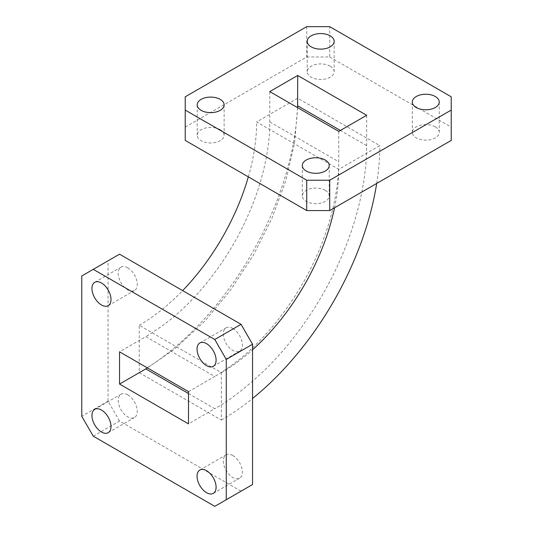 <?xml version="1.0" encoding="UTF-8"?>
<svg xmlns="http://www.w3.org/2000/svg" width="533" height="533" viewBox="0 0 533 533"><rect width="100%" height="100%" fill="white"/><g stroke="black" fill="none" stroke-linecap="round" stroke-linejoin="round"><path stroke-width="0.4" stroke-dasharray="2.67 2" d="M330.213 66.185A13.472 7.775 0 0 0 315.536 64.5A13.472 7.775 0 0 0 307.221 71.682A13.472 7.775 0 0 0 311.165 77.178A13.472 7.775 0 0 0 325.843 78.864A13.472 7.775 0 0 0 334.158 71.682A13.472 7.775 0 0 0 330.213 66.185M220.196 129.699A13.472 7.775 0 0 0 205.518 128.013A13.472 7.775 0 0 0 197.203 135.195A13.472 7.775 0 0 0 201.148 140.699A13.472 7.775 0 0 0 215.825 142.384A13.472 7.775 0 0 0 224.14 135.195A13.472 7.775 0 0 0 220.196 129.699M325.283 190.374A13.472 7.775 0 0 0 310.606 188.689A13.472 7.775 0 0 0 302.291 195.871A13.472 7.775 0 0 0 306.235 201.367A13.472 7.775 0 0 0 320.913 203.053A13.472 7.775 0 0 0 329.227 195.871A13.472 7.775 0 0 0 325.283 190.374M435.301 126.854A13.472 7.775 0 0 0 420.624 125.168A13.472 7.775 0 0 0 412.309 132.357A13.472 7.775 0 0 0 416.253 137.854A13.472 7.775 0 0 0 430.93 139.539A13.472 7.775 0 0 0 439.245 132.357A13.472 7.775 0 0 0 435.301 126.854M127.747 267.826A13.472 7.775 -120 0 0 121.018 267.16A13.472 7.775 -120 0 0 118.952 277.953A13.472 7.775 -120 0 0 127.747 289.819A13.472 7.775 -120 0 0 134.483 290.485A13.472 7.775 -120 0 0 136.548 279.698A13.472 7.775 -120 0 0 127.747 267.826M127.747 394.86A13.472 7.775 -120 0 0 121.018 394.193A13.472 7.775 -120 0 0 118.952 404.987A13.472 7.775 -120 0 0 127.747 416.859A13.472 7.775 -120 0 0 134.483 417.526A13.472 7.775 -120 0 0 136.548 406.732A13.472 7.775 -120 0 0 127.747 394.86M232.841 455.535A13.472 7.775 -120 0 0 226.105 454.869A13.472 7.775 -120 0 0 224.04 465.662A13.472 7.775 -120 0 0 232.841 477.528A13.472 7.775 -120 0 0 239.57 478.194A13.472 7.775 -120 0 0 241.636 467.408A13.472 7.775 -120 0 0 232.841 455.535M232.841 328.501A13.472 7.775 -120 0 0 226.105 327.835A13.472 7.775 -120 0 0 224.04 338.628A13.472 7.775 -120 0 0 232.841 350.494A13.472 7.775 -120 0 0 239.57 351.16A13.472 7.775 -120 0 0 241.636 340.367A13.472 7.775 -120 0 0 232.841 328.501M252.542 484.544L214.779 506.35M93.268 436.194L119.539 421.03L241.049 491.179M119.539 421.03L108.046 401.122L81.769 416.286M81.769 275.981L108.046 260.81L108.046 401.122M108.046 260.81L119.539 254.174M139.24 372.68L221.342 420.077L221.342 372.68L139.24 325.277L139.24 372.68A224.093 129.379 120 0 0 297.7 98.225L379.802 145.629L338.748 169.327L256.646 121.924L297.7 98.225M188.502 391.642L214.779 376.471L145.809 336.656L119.539 351.82M297.607 107.653L294.542 143.097L285.881 180.5L271.93 218.357L253.342 255.287L230.569 290.025L205.272 320.639L174.577 349.048L147.414 367.917M269.785 91.589L269.785 121.924C269.871 164.144 252.889 215.818 224.36 258.885C212.707 276.5 199.902 292.131 185.944 305.775C175.164 316.615 161.792 326.909 145.809 336.656M188.502 393.534L214.779 408.704L188.502 423.875M338.748 131.404L338.748 161.746C338.841 203.959 321.852 255.64 293.323 298.7C281.677 316.316 268.872 331.946 254.907 345.591C244.134 356.43 230.756 366.724 214.779 376.471M366.664 115.288L366.664 145.629C366.697 197.457 346.077 260.524 310.979 313.477C297.008 334.791 281.317 353.932 263.922 370.888C244.627 388.83 228.251 401.436 214.779 408.704M221.342 420.077A224.093 129.379 120 0 0 252.542 398.484M376.698 183.439A224.093 129.379 120 0 0 379.802 145.629M139.24 325.277A166.036 95.86 120 0 0 182.646 290.612M248.331 176.849A166.036 95.86 120 0 0 256.646 121.924M221.342 372.68A166.036 95.86 120 0 0 252.542 349.795M334.531 207.79A166.036 95.86 120 0 0 338.748 169.327M185.218 140.412L185.218 96.806M306.728 26.65L306.728 56.984L185.218 127.14M306.728 56.984L329.72 56.984L329.72 26.65M451.231 96.806L451.231 127.14L329.72 56.984M451.231 127.14L451.231 140.412M366.664 145.629L340.394 130.458M269.785 121.924L338.748 161.746M307.221 41.347L307.221 71.682M197.203 104.861L197.203 135.195M302.291 165.536L302.291 195.871M412.309 102.016L412.309 132.357M94.741 282.33L121.018 267.16M94.741 409.364L121.018 394.193M199.835 470.039L226.105 454.869M199.835 342.999L226.105 327.835M213.3 366.331L239.57 351.16M213.3 493.365L239.57 478.194M108.212 432.689L134.483 417.526M108.212 305.656L134.483 290.485M439.245 102.016L439.245 132.357M329.227 165.536L329.227 195.871M224.14 104.861L224.14 135.195M334.158 41.347L334.158 71.682"/><path stroke-width="0.8" d="M330.213 35.844A13.472 7.775 0 0 0 315.536 34.159A13.472 7.775 0 0 0 307.221 41.347A13.472 7.775 0 0 0 311.165 46.844A13.472 7.775 0 0 0 325.843 48.53A13.472 7.775 0 0 0 334.158 41.347A13.472 7.775 0 0 0 330.213 35.844M220.196 99.365A13.472 7.775 0 0 0 205.518 97.679A13.472 7.775 0 0 0 197.203 104.861A13.472 7.775 0 0 0 201.148 110.358A13.472 7.775 0 0 0 215.825 112.043A13.472 7.775 0 0 0 224.14 104.861A13.472 7.775 0 0 0 220.196 99.365M325.283 160.033A13.472 7.775 0 0 0 310.606 158.348A13.472 7.775 0 0 0 302.291 165.536A13.472 7.775 0 0 0 306.235 171.033A13.472 7.775 0 0 0 320.913 172.719A13.472 7.775 0 0 0 329.227 165.536A13.472 7.775 0 0 0 325.283 160.033M435.301 96.52A13.472 7.775 0 0 0 420.624 94.834A13.472 7.775 0 0 0 412.309 102.016A13.472 7.775 0 0 0 416.253 107.513A13.472 7.775 0 0 0 430.93 109.198A13.472 7.775 0 0 0 439.245 102.016A13.472 7.775 0 0 0 435.301 96.52M101.477 282.996A13.472 7.775 -120 0 0 94.741 282.33A13.472 7.775 -120 0 0 92.675 293.123A13.472 7.775 -120 0 0 101.477 304.989A13.472 7.775 -120 0 0 108.212 305.656A13.472 7.775 -120 0 0 110.278 294.862A13.472 7.775 -120 0 0 101.477 282.996M101.477 410.03A13.472 7.775 -120 0 0 94.741 409.364A13.472 7.775 -120 0 0 92.675 420.157A13.472 7.775 -120 0 0 101.477 432.023A13.472 7.775 -120 0 0 108.212 432.689A13.472 7.775 -120 0 0 110.278 421.903A13.472 7.775 -120 0 0 101.477 410.03M206.564 470.706A13.472 7.775 -120 0 0 199.835 470.039A13.472 7.775 -120 0 0 197.77 480.833A13.472 7.775 -120 0 0 206.564 492.699A13.472 7.775 -120 0 0 213.3 493.365A13.472 7.775 -120 0 0 215.365 482.572A13.472 7.775 -120 0 0 206.564 470.706M206.564 343.665A13.472 7.775 -120 0 0 199.835 342.999A13.472 7.775 -120 0 0 197.77 353.792A13.472 7.775 -120 0 0 206.564 365.665A13.472 7.775 -120 0 0 213.3 366.331A13.472 7.775 -120 0 0 215.365 355.538A13.472 7.775 -120 0 0 206.564 343.665M226.272 499.714L252.542 484.544L252.542 344.238L226.272 359.409L214.779 339.494L93.268 269.345L81.769 275.981L81.769 416.286L93.268 436.194L214.779 506.35L226.272 499.714L226.272 359.409M214.779 339.494L241.049 324.331L119.539 254.174L93.268 269.345M241.049 324.331L252.542 344.238M119.539 351.82L119.539 384.053L188.502 423.875L188.502 391.642L119.539 351.82M119.539 384.053L145.809 368.889L188.502 393.534M297.7 75.473L269.785 91.589L338.748 131.404L366.664 115.288L297.7 75.473L297.607 107.653M147.414 367.917L145.809 368.889M252.542 398.484A224.093 129.379 120 0 0 376.698 183.439M182.646 290.612A166.036 95.86 120 0 0 248.331 176.849M252.542 349.795A166.036 95.86 120 0 0 334.531 207.79M185.218 110.078L185.218 140.412L306.728 210.568L306.728 180.227L329.72 180.227L451.231 110.078L451.231 96.806L329.72 26.65L306.728 26.65L185.218 96.806L185.218 110.078L306.728 180.227M329.72 180.227L329.72 210.568L451.231 140.412L451.231 110.078M329.72 210.568L306.728 210.568M340.394 130.458L297.7 105.807"/></g></svg>
